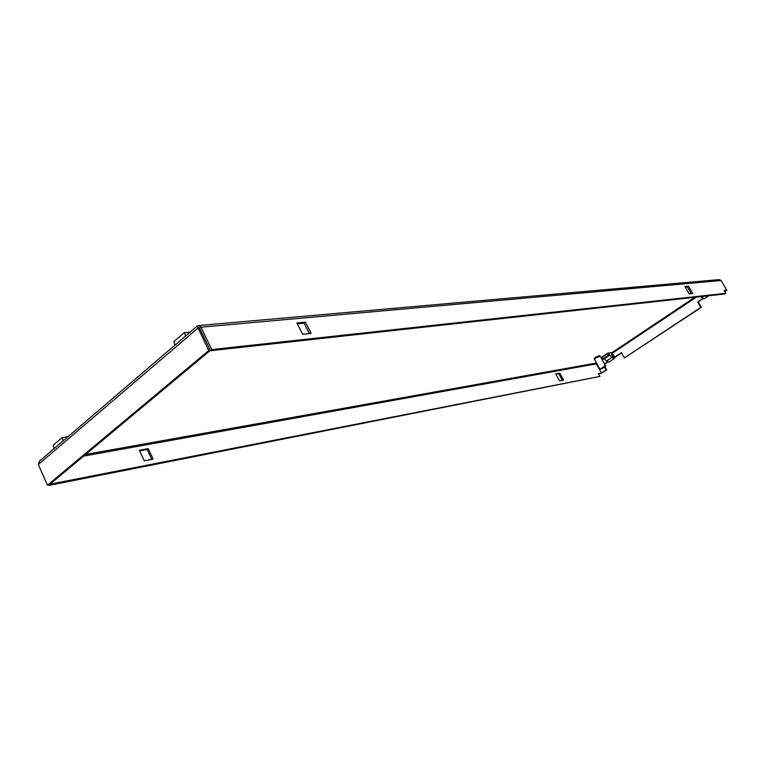 <?xml version="1.0" encoding="UTF-8"?>
<svg xmlns="http://www.w3.org/2000/svg" width="765" height="765" viewBox="0 0 765 765"><rect width="100%" height="100%" fill="white"/><g stroke="black" fill="none" stroke-linecap="round" stroke-linejoin="round"><path stroke-width="1.15" d="M611.092 352.684L607.687 353.162L601.969 357.026M198.91 327.803L199.388 327.975M199.493 328.013L210.327 350.399L49.132 484.886L47.487 485.201L208.721 350.571L197.207 326.081L39.378 461.199L38.327 464.498L197.886 328.156L199.493 328.013L198.718 327.793M596.317 363.738L596.442 363.04L596.375 363.844L83.634 456.093M691.331 293.626L687.467 286.942L685.258 287.152M309.356 333.559L304.135 323.193L297.356 323.834M725.736 293.32L724.713 293.99L210.404 350.724L211.771 349.576L725.736 293.32L724.025 290.394L726.75 290.117L724.34 290.93M559.569 380.894L555.782 373.951L559.77 373.224L563.547 380.138L559.569 380.894M153.096 459.096L144.231 460.798L139.364 450.26L148.247 448.634L153.096 459.096M49.935 484.216L599.961 376.409L598.421 373.616L601.462 373.033L596.375 363.844M724.704 291.561L726.205 290.471M601.319 373.129L606.167 370.011L604.608 367.2M604.522 363.958L607.486 361.998M614.611 357.255L621.486 352.684L624.412 357.924L700.836 307.358L697.718 301.965L702.786 298.589M688.519 286.234L692.707 293.483L689.131 293.856L684.924 286.569L688.519 286.234L687.467 286.942M305.455 322.132L311.116 333.377L302.596 334.267L296.897 322.935L305.455 322.132L304.135 323.193M726.75 290.117L721.127 280.506L719.377 279.617L198.747 325.536L200.937 327.191L721.127 280.506M211.771 349.576L200.937 327.191L199.636 328.3M208.721 350.571L210.327 350.399M38.327 464.498L47.487 485.201M559.77 373.224L556.012 374.362M562.399 380.358L558.852 373.846M151.719 459.363L147.157 449.514L148.247 448.634M147.157 449.514L139.651 450.891M599.961 376.409L48.931 485.393L50.041 484.465M601.462 373.033L598.632 373.999M726.75 290.49L724.828 291.761M703.006 298.733L697.718 301.965M698.244 301.898L701.362 307.291L700.836 307.358M701.362 307.291L624.412 357.924M621.591 352.885L614.639 357.504M607.706 362.122L604.637 364.159M605.048 366.875L606.731 369.897L606.167 370.011M606.731 369.897L601.347 373.196M197.207 326.081L198.747 325.536M197.762 325.995L198.518 327.563M63.342 440.678L62.041 437.666L53.263 445.201L53.913 448.749M67.999 436.691L62.041 437.666M613.262 357.265L611.579 354.52L613.262 357.265M606.435 361.09L608.816 362.199L614.295 358.565L611.914 357.446L606.435 361.09L604.063 358.23M694.811 297.289L611.331 353.095C613.884 354.711 614.878 356.538 614.295 358.565M611.312 353.086L611.034 352.598M604.388 358.823L609.858 355.17L611.914 357.446M609.858 355.17L608.653 353M609.007 354.931L603.413 358.555L609.007 354.931L608.127 353.086M607.573 353.239L601.979 357.437L607.458 353.765M608.883 354.903L607.63 353.975M601.979 357.437L607.286 353.459M603.413 358.555L602.16 357.637M703.695 296.304L701.735 297.614L704.049 298.895L708.792 295.749M701.735 297.614L700.864 296.619M190.083 332.173L184.231 332.718L185.79 335.854M184.231 332.718L173.951 341.553L174.755 345.302M594.529 359.072L594.233 358.536L595.476 357.303L599.636 355.572L599.923 356.098M604.981 366.1L599.923 369.237L604.981 366.1L604.589 365.383L605.698 366.072L604.35 367.372L600.544 369.046M605.698 366.072L600.2 356.174L595.763 358.03L594.443 359.34L599.923 369.237M605.488 366.005L600.649 369.218M596.48 363.021L85.613 454.448M603.289 358.469L601.969 359.349M696.418 297.107L612.086 353.44M604.293 358.651L602.313 359.971"/></g></svg>
